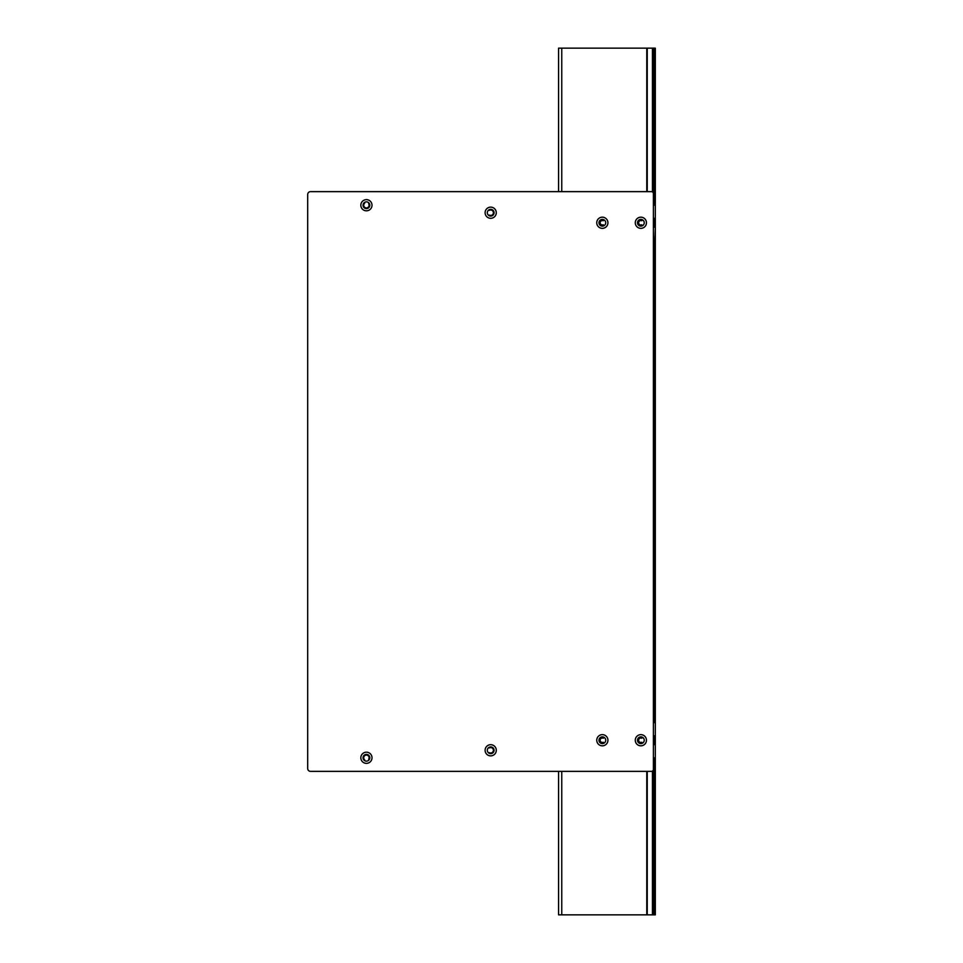 <?xml version="1.0" encoding="UTF-8"?>
<svg xmlns="http://www.w3.org/2000/svg" width="963" height="963" viewBox="0 0 963 963"><rect width="100%" height="100%" fill="white"/><g stroke="black" fill="none" stroke-linecap="round" stroke-linejoin="round"><path stroke-width="1.44" d="M366.421 754.402A3.371 3.371 0 0 0 363.051 757.773A3.371 3.371 0 0 0 366.421 761.143A3.371 3.371 0 0 0 369.792 757.773A3.371 3.371 0 0 0 366.421 754.402M366.421 763.358A5.585 5.585 0 0 1 360.836 757.773A5.585 5.585 0 0 1 366.421 752.187A5.585 5.585 0 0 1 372.007 757.773A5.585 5.585 0 0 1 366.421 763.358M490.697 746.915A3.371 3.371 0 0 0 487.326 750.285A3.371 3.371 0 0 0 490.697 753.656A3.371 3.371 0 0 0 494.067 750.285A3.371 3.371 0 0 0 490.697 746.915M490.697 755.871A5.585 5.585 0 0 1 485.111 750.285A5.585 5.585 0 0 1 490.697 744.7A5.585 5.585 0 0 1 496.282 750.285A5.585 5.585 0 0 1 490.697 755.871M602.344 736.864A3.371 3.371 0 0 0 598.974 740.234A3.371 3.371 0 0 0 602.344 743.605A3.371 3.371 0 0 0 605.715 740.234A3.371 3.371 0 0 0 602.344 736.864M602.344 745.819A5.585 5.585 0 0 1 596.759 740.234A5.585 5.585 0 0 1 602.344 734.649A5.585 5.585 0 0 1 607.93 740.234A5.585 5.585 0 0 1 602.344 745.819M640.864 736.864A3.371 3.371 0 0 0 637.494 740.234A3.371 3.371 0 0 0 640.864 743.605A3.371 3.371 0 0 0 644.235 740.234A3.371 3.371 0 0 0 640.864 736.864M640.864 745.819A5.585 5.585 0 0 1 635.279 740.234A5.585 5.585 0 0 1 640.864 734.649A5.585 5.585 0 0 1 646.45 740.234A5.585 5.585 0 0 1 640.864 745.819M640.864 219.395A3.371 3.371 0 0 0 637.494 222.766A3.371 3.371 0 0 0 640.864 226.136A3.371 3.371 0 0 0 644.235 222.766A3.371 3.371 0 0 0 640.864 219.395M640.864 228.351A5.585 5.585 0 0 1 635.279 222.766A5.585 5.585 0 0 1 640.864 217.181A5.585 5.585 0 0 1 646.45 222.766A5.585 5.585 0 0 1 640.864 228.351M602.344 219.395A3.371 3.371 0 0 0 598.974 222.766A3.371 3.371 0 0 0 602.344 226.136A3.371 3.371 0 0 0 605.715 222.766A3.371 3.371 0 0 0 602.344 219.395M602.344 228.351A5.585 5.585 0 0 1 596.759 222.766A5.585 5.585 0 0 1 602.344 217.181A5.585 5.585 0 0 1 607.93 222.766A5.585 5.585 0 0 1 602.344 228.351M490.697 209.344A3.371 3.371 0 0 0 487.326 212.715A3.371 3.371 0 0 0 490.697 216.085A3.371 3.371 0 0 0 494.067 212.715A3.371 3.371 0 0 0 490.697 209.344M490.697 218.3A5.585 5.585 0 0 1 485.111 212.715A5.585 5.585 0 0 1 490.697 207.129A5.585 5.585 0 0 1 496.282 212.715A5.585 5.585 0 0 1 490.697 218.3M366.421 201.857A3.371 3.371 0 0 0 363.051 205.227A3.371 3.371 0 0 0 366.421 208.598A3.371 3.371 0 0 0 369.792 205.227A3.371 3.371 0 0 0 366.421 201.857M366.421 210.813A5.585 5.585 0 0 1 360.836 205.227A5.585 5.585 0 0 1 366.421 199.642A5.585 5.585 0 0 1 372.007 205.227A5.585 5.585 0 0 1 366.421 210.813M651.47 771.363A1.926 1.926 0 0 0 653.395 769.437L653.395 193.563A1.926 1.926 0 0 0 651.47 191.637L310.568 191.637A2.889 2.889 0 0 0 307.679 194.526L307.679 768.474A2.889 2.889 0 0 0 310.568 771.363L651.47 771.363M642.598 743.123L641.779 742.244A2.215 2.215 0 0 1 638.65 740.234A2.215 2.215 0 0 1 641.779 738.212L642.598 737.345M604.066 743.135L603.247 742.256A2.215 2.215 0 0 1 600.13 740.234A2.215 2.215 0 0 1 603.247 738.212L604.066 737.333M653.395 747.553L653.395 749.671L653.395 747.553M652.433 191.89L652.433 48.15L655.322 48.15L655.322 914.85L655.322 48.15L655.322 914.85L653.395 914.85L653.395 758.146L655.322 757.568L655.322 745.627A0.963 0.963 0 0 0 654.359 744.664L653.395 744.664L653.395 735.804L654.359 735.804A0.963 0.963 0 0 0 655.322 734.841L655.322 722.9L653.395 722.322L653.395 240.678L654.744 240.678L654.744 722.322M653.395 730.797L653.395 732.915L653.395 730.797M642.598 219.877L641.779 220.756A2.215 2.215 0 0 0 638.65 222.766A2.215 2.215 0 0 0 641.779 224.788L642.598 225.655M604.066 219.865L603.247 220.744A2.215 2.215 0 0 0 600.13 222.766A2.215 2.215 0 0 0 603.247 224.788L604.066 225.667M653.395 215.447L653.395 213.329L653.395 215.447M653.395 48.15L653.395 204.854L655.322 205.432L655.322 217.373A0.963 0.963 0 0 1 654.359 218.336L653.395 218.336L653.395 227.196L654.359 227.196A0.963 0.963 0 0 1 655.322 228.159L654.744 240.678M653.395 232.203L653.395 230.085L653.395 232.203M647.232 771.363L647.232 914.85L558.576 914.85L558.576 771.363L310.568 771.363M307.679 768.474L307.679 194.526M310.568 191.637L558.576 191.637L558.576 48.15L558.576 191.637L558.576 48.15L561.754 48.15L561.754 191.637M368.853 760.108L368.66 759.265A2.696 2.696 0 0 0 366.421 755.076A2.696 2.696 0 0 0 364.724 759.867L364.796 760.722M488.578 747.661L489.385 747.926A2.696 2.696 0 0 1 493.393 750.285A2.696 2.696 0 0 1 489.385 752.645L488.578 752.91M368.853 202.892L368.66 203.735A2.696 2.696 0 0 1 366.421 207.924A2.696 2.696 0 0 1 364.724 203.133L364.796 202.278M488.578 215.339L489.385 215.074A2.696 2.696 0 0 0 493.393 212.715A2.696 2.696 0 0 0 489.385 210.355L488.578 210.09M652.433 48.15L647.232 48.15L647.232 191.637M647.232 48.15L561.754 48.15M558.576 771.363L558.576 914.85L558.576 771.363M653.395 914.85L647.232 914.85M652.433 771.11L652.433 914.85M561.754 771.363L561.754 914.85M646.787 48.15L646.787 191.637M646.787 771.363L646.787 914.85M654.744 48.15L654.744 204.854M654.744 218.252L654.744 227.28M654.744 735.72L654.744 744.748M654.744 758.146L654.744 914.85"/></g></svg>
